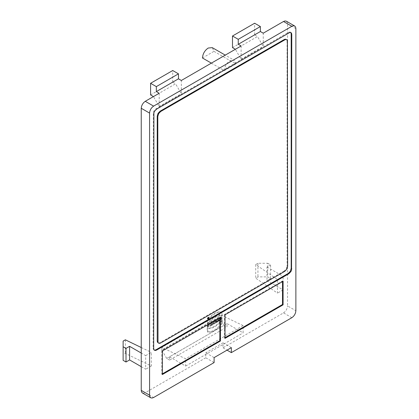 <?xml version="1.0" encoding="UTF-8"?>
<svg xmlns="http://www.w3.org/2000/svg" width="419" height="419" viewBox="0 0 419 419"><rect width="100%" height="100%" fill="white"/><g stroke="black" fill="none" stroke-linecap="round" stroke-linejoin="round"><path stroke-width="0.31" stroke-dasharray="2.1 1.57" d="M207.986 317.607L207.876 317.885L207.986 317.607L208.453 318.215L208.557 317.942M207.986 317.822L208.557 318.152M207.876 317.885L208.453 318.215L207.876 317.885M207.782 318.325L208.143 318.121L208.143 317.377L207.85 317.55L208.421 317.88L208.18 318.759L208.72 318.45L208.72 317.712L208.301 318.372L207.724 318.042L207.609 318.43L208.358 318.66M208.18 318.759L207.609 318.43M207.866 318.016L208.442 318.346M208.557 318.278L207.986 317.942M207.986 318.21L208.557 318.545M208.143 318.121L208.72 318.45M208.143 317.377L208.72 317.712M207.85 317.55L207.724 318.042L207.85 317.55M207.353 318.21L208.274 317.23C208.515 317.974 208.264 318.414 207.51 318.56L207.353 318.21M207.924 318.54L208.851 317.565C209.091 318.304 208.835 318.749 208.086 318.89L207.924 318.54M207.761 318.634L207.965 319.095C208.95 318.906 209.285 318.33 208.966 317.361L207.761 318.634M202.461 57.995L213.962 51.354L212.276 47.635M211.375 63.138L224.306 70.607L235.803 63.966L213.962 51.354M224.306 70.607C224.647 66.375 226.564 63.06 230.057 60.65L234.121 60.247L225.249 55.125M235.803 63.966L234.121 60.247M267.71 263.268L270.585 264.928L270.585 278.535L267.71 276.875L257.936 276.875L255.71 278.158L277.483 293.138L277.483 279.531L255.71 264.551L257.936 263.268L267.71 263.268L267.71 276.875M257.936 263.268L257.936 276.875M255.71 264.551L255.71 278.158M277.483 279.531L283.082 276.294L283.082 289.901L266.987 280.61L270.585 278.535M283.082 289.901L277.483 293.138M270.585 264.928L266.987 267.003L266.987 280.61M266.987 267.003L283.082 276.294M123.123 341.097L123.123 360.35M141.24 366.662L145.686 369.228L145.686 355.621L141.24 353.049M145.686 355.621L151.29 352.384L151.29 365.991L125.349 353.421L123.123 354.704M151.29 365.991L145.686 369.228M125.349 339.814L125.349 353.421M141.24 347.513L151.29 352.384M222.149 315.607L222.149 312.139C217.356 311.595 212.564 314.36 207.777 320.435L207.777 323.903C212.564 318.267 217.356 315.502 222.149 315.607L221.572 315.271L221.572 311.809C216.78 311.259 211.993 314.03 207.201 320.106L207.201 323.573C211.993 317.937 216.78 315.172 221.572 315.271M207.777 320.435L207.201 320.106M221.572 311.809L222.149 312.139M207.777 323.903L207.201 323.573M222.149 320.299C217.356 325.94 212.564 328.706 207.777 328.601L207.777 332.063C212.564 332.607 217.356 329.842 222.149 323.767L222.149 320.299L221.572 319.969C216.78 325.61 211.993 328.376 207.201 328.266L207.777 328.601M207.201 328.266L207.201 331.733C211.993 332.277 216.78 329.512 221.572 323.437L222.149 323.767M207.777 332.063L207.201 331.733M221.572 323.437L221.572 319.969M207.84 327.464L209.552 324.29L207.866 324.935L207.866 325.621L209.023 325.029L208.489 326.574L208.489 325.731L207.84 326.102L207.84 327.464L207.269 327.134L208.981 323.955L207.29 324.605L207.29 325.291L207.866 325.621M207.866 324.935L207.29 324.605M207.29 325.291L208.453 324.699L207.913 326.244L207.913 325.395L207.269 325.773L207.269 327.134M208.489 326.574L207.913 326.244M208.489 325.731L207.913 325.395M207.84 326.102L207.269 325.773M210.998 325.783L211.611 323.95L211.611 325.432L212.234 325.071L212.234 322.352L211.401 322.834L210.773 324.709L210.773 323.196L210.176 323.541L210.176 326.26L210.998 325.783L210.422 325.453L211.035 323.62L211.611 323.95M211.035 323.62L211.035 325.097L211.658 324.735L211.658 322.022L210.825 322.504L211.401 322.834M211.611 325.432L211.035 325.097M212.234 325.071L211.658 324.735M212.234 322.352L211.658 322.022M210.825 322.504L210.202 324.374L210.773 324.709M210.202 324.374L210.202 322.866L210.773 323.196M210.202 322.866L209.6 323.211L209.6 325.924L210.422 325.453M210.176 323.541L209.6 323.211M210.176 326.26L209.6 325.924M213.371 324.416L213.371 321.698L212.721 322.07L212.721 324.788L213.371 324.416L212.794 324.081L212.794 321.368L212.145 321.74L212.145 324.458L212.794 324.081M212.721 322.07L212.145 321.74M212.794 321.368L213.371 321.698M212.721 324.788L212.145 324.458M214.853 323.557L214.853 321.483L215.361 321.19L215.361 320.545L213.695 321.509L213.695 322.153L214.203 321.86L214.203 323.929L214.853 323.557L214.277 323.227L214.277 321.153L214.785 320.86L214.785 320.216L215.361 320.545M215.361 321.19L214.785 320.86M214.853 321.483L214.277 321.153M214.785 320.216L213.119 321.179L213.119 321.818L213.632 321.525L213.632 323.599L214.277 323.227M213.695 321.509L213.119 321.179M213.695 322.153L213.119 321.818M214.203 321.86L213.632 321.525M214.203 323.929L213.632 323.599M216.644 320.409L216.644 320.996L215.733 320.771L216.309 321.106L216.644 320.409L216.068 320.079L216.068 320.661L216.068 320.079M216.178 322.792L216.613 321.551L216.644 322.525L217.293 322.148L217.293 319.43C215.801 320.106 215.361 320.886 215.974 321.766L215.387 323.248L216.178 322.792L215.602 322.462L216.068 321.205L216.068 322.19L216.717 321.818L216.717 319.1L217.293 319.43M216.717 319.1C215.225 319.776 214.785 320.551 215.403 321.436L215.974 321.766L215.403 321.436L214.816 322.918L215.602 322.462M216.644 321.535L216.068 321.205M216.613 321.551L216.042 321.221M216.644 322.525L216.068 322.19M217.293 322.148L216.717 321.818M215.387 323.248L214.816 322.918M218.121 319.278L218.351 319.844L217.938 320.079L218.121 319.278L218.723 319.472L218.147 319.137M218.058 319.577L218.629 319.906L218.692 319.613M218.666 319.755L218.09 319.425M218.723 319.472L218.922 320.174L218.514 320.415L218.629 319.906M218.514 320.415L217.938 320.079M218.922 320.174L218.351 319.844M218.807 319.807L218.236 319.477M218.776 319.692L218.199 319.362M218.749 319.582L218.173 319.247M218.231 321.609L219.074 320.676L219.195 321.048L219.839 320.682L219.069 318.409L218.33 318.833L217.524 322.017L218.231 321.609L217.655 321.273L217.775 320.76L219.263 320.346L218.493 318.073L219.069 318.409M219.074 320.676L218.503 320.341M218.351 321.095L217.775 320.76M219.195 321.048L218.618 320.718M219.839 320.682L219.263 320.346M218.493 318.073L217.754 318.503L216.948 321.682L217.655 321.273M218.33 318.833L217.754 318.503M217.524 322.017L216.948 321.682M220.719 320.168L220.719 319.1L221.421 318.697L221.421 319.765L222.07 319.388L222.07 316.675L221.421 317.047L221.421 318.037L220.719 318.445L220.719 317.455L220.069 317.827L220.069 320.545L220.719 320.168L220.143 319.838L220.143 318.77L220.844 318.361L220.844 319.435L221.494 319.058L221.494 316.34L222.07 316.675M221.421 318.697L220.844 318.361M220.719 319.1L220.143 318.77M221.421 319.765L220.844 319.435M222.07 319.388L221.494 319.058M221.494 316.34L220.844 316.717L220.844 317.707L220.143 318.115L220.143 317.12L219.493 317.497L219.493 320.216L220.143 319.838M221.421 317.047L220.844 316.717M221.421 318.037L220.844 317.707M220.719 318.445L220.143 318.115M220.719 317.455L220.143 317.12M220.069 317.827L219.493 317.497M220.069 320.545L219.493 320.216M159.204 93.254L159.204 106.531L153.459 96.574L175.587 83.795L181.338 93.751L181.338 80.479M150.583 94.914L172.717 82.14L175.587 83.795M172.717 82.14L172.717 70.523M159.204 106.531L181.338 93.751M232.498 47.619L254.632 34.845L254.632 23.228M241.124 45.964L241.124 59.236L235.373 49.28L257.507 36.505L263.252 46.462L263.252 33.185M254.632 34.845L257.507 36.505M241.124 59.236L263.252 46.462M287.654 41.533L287.078 41.198L286.863 40.056L286.24 39.339M287.078 41.198L287.078 266.023L287.654 266.353M284.779 271.334L284.208 270.999L286.24 268.857L287.078 266.023M284.208 270.999L160.095 342.653L160.671 342.983M158.063 342.857L158.995 343.035L160.095 342.653M154.26 350.106L153.333 349.257L153.113 348.11L153.333 112.402L153.956 110.967L155.988 108.82L288.314 32.42L289.414 32.038L290.613 32.42M162.368 373.868L161.792 374.198L161.792 350.635L219.855 317.115L220.425 317.445M162.368 350.965L161.792 350.635M161.792 374.198L162.368 374.534M219.855 317.115L219.855 317.78M283.087 281.269L282.511 280.94L282.511 281.605M225.024 314.789L224.453 314.459L282.511 280.94M225.024 337.693L224.453 338.023L224.453 314.459M224.453 338.023L225.024 338.358M286.36 21.201L287.235 22.207L287.539 23.81L287.539 305.912L295.877 310.725M169.554 356.773L169.554 360.094L227.035 326.904L227.035 323.588L243.135 332.88L243.135 325.579L219.278 314.213L161.792 347.403L185.648 358.769L185.648 366.07L169.554 356.773L227.035 323.588M169.554 360.094L166.678 358.434L224.165 325.249L227.035 326.904M166.678 358.434L161.792 349.97L219.278 316.785L224.165 325.249M161.792 349.97L161.792 347.403M219.278 314.213L219.278 316.785M243.135 325.579L185.648 358.769M185.648 366.07L243.135 332.88M142.418 392.985L143.727 393.237L145.267 392.703L153.6 397.516M214.104 357.606L205.771 352.793L205.771 357.774L145.267 392.703M205.771 357.774L214.104 362.582M291.849 317.696L283.516 312.883L223.013 347.817L223.013 342.836L205.771 352.793M223.013 342.836L231.351 347.65M223.013 347.817L227.035 350.137M283.516 312.883L285.056 311.642L286.36 309.882L287.235 307.871L287.539 305.912M207.185 318.304L207.389 318.765C208.374 318.576 208.709 317.995 208.395 317.026L207.185 318.304M153.113 348.11L153.689 348.446M153.689 114.13L153.113 113.8M155.988 108.82L156.559 109.155M288.89 32.755L288.314 32.42M295.877 28.623L287.539 23.81M207.808 317.89L208.384 318.22M207.667 318.031L208.243 318.361M208.274 317.23L208.851 317.565M207.51 318.56L208.086 318.89M208.981 323.955L209.552 324.29M208.453 324.699L209.023 325.029M153.956 349.975L154.527 350.305M290.351 32.221L290.922 32.551M207.389 318.765L207.965 319.095M208.395 317.026L208.966 317.361"/><path stroke-width="0.63" d="M225.249 55.125L212.276 47.635L208.212 48.038C204.718 50.448 202.806 53.763 202.461 57.995L211.375 63.138M141.24 353.049L129.591 346.324L125.999 348.399L123.123 346.743L123.123 341.097L125.349 339.814L141.24 347.513M123.123 346.743L123.123 360.35L125.999 362.011L129.591 359.931L141.24 366.662M125.999 348.399L125.999 362.011M129.591 346.324L129.591 359.931M153.459 96.574L150.583 94.914L150.583 83.297L172.717 70.523L178.463 73.838L156.334 86.618L150.583 83.297M156.334 86.618L156.334 91.593L159.204 93.254L145.267 101.304L143.727 102.545L142.418 104.305L141.549 106.316L141.24 108.275L149.578 113.088L149.882 111.129L150.756 109.118L152.06 107.358L153.6 106.117L145.267 101.304M227.035 350.137L231.351 352.625L291.849 317.696L293.389 316.455L294.698 314.695L295.568 312.684L295.877 310.725L295.877 28.623L295.568 27.02L294.698 26.015L286.36 21.201L285.056 20.95L283.516 21.484L263.252 33.185L260.377 31.525L260.377 26.549L238.249 39.323L238.249 44.304L241.124 45.964L181.338 80.479L178.463 78.819L156.334 91.593M178.463 78.819L178.463 73.838M260.377 31.525L238.249 44.304M260.377 26.549L254.632 23.228L232.498 36.008L232.498 47.619L235.373 49.28M238.249 39.323L232.498 36.008M160.095 111.192L284.208 39.538L284.779 39.873L285.878 39.491L286.816 39.669L287.434 40.386L287.654 266.353L286.816 269.187L284.779 271.334L160.671 342.983L159.571 343.365L158.639 343.187L158.015 342.47L157.795 116.503L158.639 113.669L160.671 111.527L160.095 111.192L158.063 113.34L157.225 116.173L157.225 340.993L157.439 342.14L158.639 343.187M284.779 39.873L160.671 111.527M286.816 39.669L285.308 39.156L284.208 39.538M156.559 350.106L288.89 273.707L290.922 271.559L291.545 270.124L291.765 34.41L291.545 33.269L290.922 32.551L289.99 32.373L156.559 109.155L154.527 111.297L153.904 112.737L153.689 348.446L153.904 349.587L154.527 350.305L155.459 350.488L156.559 350.106L155.988 349.771L154.889 350.153L153.956 349.975M155.988 349.771L288.314 273.371L288.89 273.707M290.351 32.221L290.969 32.939L291.189 34.08L291.189 268.396L290.351 271.229L288.314 273.371M220.425 341.014L162.368 374.534L162.368 350.965L220.425 317.445L220.425 341.014L219.855 340.678L162.368 373.868M219.855 317.78L219.855 340.678M282.511 281.605L282.511 304.503L225.024 337.693M283.087 304.838L225.024 338.358L225.024 314.789L283.087 281.269L283.087 304.838L282.511 304.503M149.578 113.088L149.578 395.19L141.24 390.377L141.24 108.275M231.351 352.625L231.351 347.65L214.104 357.606L214.104 362.582L153.6 397.516L152.06 398.05L150.756 397.799L149.882 396.793L149.578 395.19M141.24 390.377L141.549 391.98L142.418 392.985L150.756 397.799M283.516 21.484L291.849 26.297L293.389 25.763L294.698 26.015M291.849 26.297L153.6 106.117M157.225 116.173L157.795 116.503M157.795 341.328L157.225 340.993M291.765 268.726L291.189 268.396M291.189 34.08L291.765 34.41"/></g></svg>
